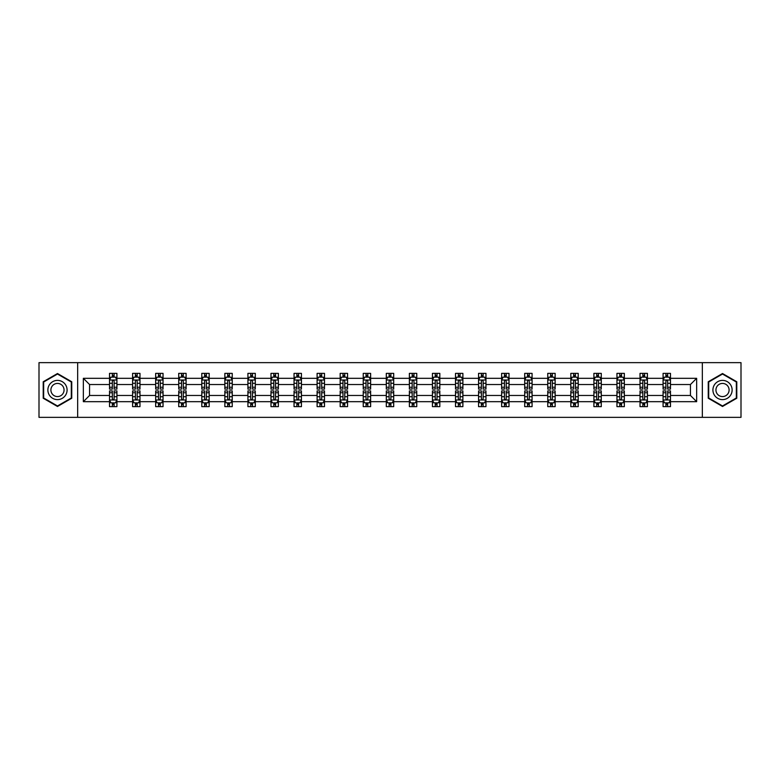<?xml version="1.0" encoding="UTF-8"?>
<svg xmlns="http://www.w3.org/2000/svg" width="780" height="780" viewBox="0 0 780 780"><rect width="100%" height="100%" fill="white"/><g stroke="black" fill="none" stroke-linecap="round" stroke-linejoin="round"><path stroke-width="1.17" d="M702.341 362.651L39 362.651L39 417.349L741 417.349L741 362.651L702.341 362.651L702.341 417.349M670.478 401.68L670.478 395.47L690.437 395.47L696.647 401.68L670.478 401.68L670.478 406.633L667.67 406.633L667.67 402.86M77.659 417.349L77.659 362.651M663.078 401.68L647.41 401.68L647.41 395.47L663.078 395.47L663.078 406.633L670.478 406.633L670.478 402.685L669.084 402.685M647.41 401.68L647.41 406.633L644.602 406.633L644.602 402.86M640.019 401.68L624.341 401.68L624.341 395.47L640.019 395.47L640.019 406.633L647.41 406.633L647.41 402.685L646.015 402.685M624.341 401.68L624.341 406.633L621.533 406.633L621.533 402.86M616.951 401.68L601.283 401.68L601.283 395.47L616.951 395.47L616.951 406.633L624.341 406.633L624.341 402.685L622.957 402.685M601.283 401.68L601.283 406.633L598.475 406.633L598.475 402.86M593.892 401.68L578.214 401.68L578.214 395.47L593.892 395.47L593.892 406.633L601.283 406.633L601.283 402.685L599.888 402.685M578.214 401.68L578.214 406.633L575.406 406.633L575.406 402.86M570.823 401.68L555.155 401.68L555.155 395.47L570.823 395.47L570.823 406.633L578.214 406.633L578.214 402.685L576.829 402.685M555.155 401.68L555.155 406.633L552.337 406.633L552.337 402.86M547.755 401.68L532.087 401.68L532.087 395.47L547.755 395.47L547.755 406.633L555.155 406.633L555.155 402.685L553.761 402.685M532.087 401.68L532.087 406.633L529.279 406.633L529.279 402.86M524.696 401.68L509.018 401.68L509.018 395.47L524.696 395.47L524.696 406.633L532.087 406.633L532.087 402.685L530.692 402.685M509.018 401.68L509.018 406.633L506.21 406.633L506.21 402.86M501.628 401.68L485.959 401.68L485.959 395.47L501.628 395.47L501.628 406.633L509.018 406.633L509.018 402.685L507.634 402.685M485.959 401.68L485.959 406.633L483.142 406.633L483.142 402.86M478.559 401.68L462.891 401.68L462.891 395.47L478.559 395.47L478.559 406.633L485.959 406.633L485.959 402.685L484.565 402.685M462.891 401.68L462.891 406.633L460.083 406.633L460.083 402.86M455.5 401.68L439.822 401.68L439.822 395.47L455.5 395.47L455.5 406.633L462.891 406.633L462.891 402.685L461.497 402.685M439.822 401.68L439.822 406.633L437.014 406.633L437.014 402.86M432.432 401.68L416.764 401.68L416.764 395.47L432.432 395.47L432.432 406.633L439.822 406.633L439.822 402.685L438.438 402.685M416.764 401.68L416.764 406.633L413.956 406.633L413.956 402.86M409.373 401.68L393.695 401.68L393.695 395.47L409.373 395.47L409.373 406.633L416.764 406.633L416.764 402.685L415.369 402.685M393.695 401.68L393.695 406.633L390.887 406.633L390.887 402.86M386.305 401.68L370.627 401.68L370.627 395.47L386.305 395.47L386.305 406.633L393.695 406.633L393.695 402.685L392.311 402.685M370.627 401.68L370.627 406.633L367.819 406.633L367.819 402.86M363.236 401.68L347.568 401.68L347.568 395.47L363.236 395.47L363.236 406.633L370.627 406.633L370.627 402.685L369.242 402.685M347.568 401.68L347.568 406.633L344.76 406.633L344.76 402.86M340.177 401.68L324.5 401.68L324.5 395.47L340.177 395.47L340.177 406.633L347.568 406.633L347.568 402.685L346.174 402.685M324.5 401.68L324.5 406.633L321.691 406.633L321.691 402.86M317.109 401.68L301.441 401.68L301.441 395.47L317.109 395.47L317.109 406.633L324.5 406.633L324.5 402.685L323.115 402.685M301.441 401.68L301.441 406.633L298.623 406.633L298.623 402.86M294.04 401.68L278.372 401.68L278.372 395.47L294.04 395.47L294.04 406.633L301.441 406.633L301.441 402.685L300.046 402.685M278.372 401.68L278.372 406.633L275.564 406.633L275.564 402.86M270.982 401.68L255.304 401.68L255.304 395.47L270.982 395.47L270.982 406.633L278.372 406.633L278.372 402.685L276.978 402.685M255.304 401.68L255.304 406.633L252.496 406.633L252.496 402.86M247.913 401.68L232.245 401.68L232.245 395.47L247.913 395.47L247.913 406.633L255.304 406.633L255.304 402.685L253.919 402.685M232.245 401.68L232.245 406.633L229.437 406.633L229.437 402.86M224.845 401.68L209.176 401.68L209.176 395.47L224.845 395.47L224.845 406.633L232.245 406.633L232.245 402.685L230.851 402.685M209.176 401.68L209.176 406.633L206.368 406.633L206.368 402.86M201.786 401.68L186.108 401.68L186.108 395.47L201.786 395.47L201.786 406.633L209.176 406.633L209.176 402.685L207.792 402.685M186.108 401.68L186.108 406.633L183.3 406.633L183.3 402.86M178.718 401.68L163.049 401.68L163.049 395.47L178.718 395.47L178.718 406.633L186.108 406.633L186.108 402.685L184.724 402.685M163.049 401.68L163.049 406.633L160.241 406.633L160.241 402.86M155.659 401.68L139.981 401.68L139.981 395.47L155.659 395.47L155.659 406.633L163.049 406.633L163.049 402.685L161.655 402.685M139.981 401.68L139.981 406.633L137.173 406.633L137.173 402.86M132.59 401.68L116.922 401.68L116.922 395.47L132.59 395.47L132.59 406.633L139.981 406.633L139.981 402.685L138.596 402.685M116.922 401.68L116.922 406.633L114.104 406.633L114.104 402.86M109.522 401.68L83.353 401.68L83.353 378.319L109.522 378.319L109.522 384.53L89.563 384.53L89.563 395.47L109.522 395.47L109.522 406.633L116.922 406.633L116.922 402.685L115.528 402.685M110.916 377.315L109.522 377.315L109.522 373.366L109.522 378.319M112.33 377.14L112.33 373.366L109.522 373.366L116.922 373.366L116.922 378.319L132.59 378.319L132.59 373.366L139.981 373.366L139.981 378.319L155.659 378.319L155.659 373.366L163.049 373.366L163.049 378.319L178.718 378.319L178.718 373.366L186.108 373.366L186.108 378.319L201.786 378.319L201.786 373.366L209.176 373.366L209.176 378.319L224.845 378.319L224.845 373.366L232.245 373.366L232.245 378.319L247.913 378.319L247.913 373.366L255.304 373.366L255.304 378.319L270.982 378.319L270.982 373.366L278.372 373.366L278.372 378.319L294.04 378.319L294.04 373.366L301.441 373.366L301.441 378.319L317.109 378.319L317.109 373.366L324.5 373.366L324.5 378.319L340.177 378.319L340.177 373.366L347.568 373.366L347.568 378.319L363.236 378.319L363.236 373.366L370.627 373.366L370.627 378.319L386.305 378.319L386.305 373.366L393.695 373.366L393.695 378.319L409.373 378.319L409.373 373.366L416.764 373.366L416.764 378.319L432.432 378.319L432.432 373.366L439.822 373.366L439.822 378.319L455.5 378.319L455.5 373.366L462.891 373.366L462.891 378.319L478.559 378.319L478.559 373.366L485.959 373.366L485.959 378.319L501.628 378.319L501.628 373.366L509.018 373.366L509.018 378.319L524.696 378.319L524.696 373.366L532.087 373.366L532.087 378.319L547.755 378.319L547.755 373.366L555.155 373.366L555.155 378.319L570.823 378.319L570.823 373.366L578.214 373.366L578.214 378.319L593.892 378.319L593.892 373.366L601.283 373.366L601.283 378.319L616.951 378.319L616.951 373.366L624.341 373.366L624.341 378.319L640.019 378.319L640.019 373.366L647.41 373.366L647.41 378.319L663.078 378.319L663.078 373.366L670.478 373.366L670.478 378.319L696.647 378.319L696.647 401.68M663.078 378.319L663.078 384.53L647.41 384.53L647.41 378.319M640.019 378.319L640.019 384.53L624.341 384.53L624.341 378.319M616.951 378.319L616.951 384.53L601.283 384.53L601.283 378.319M593.892 378.319L593.892 384.53L578.214 384.53L578.214 378.319M570.823 378.319L570.823 384.53L555.155 384.53L555.155 378.319M547.755 378.319L547.755 384.53L532.087 384.53L532.087 378.319M524.696 378.319L524.696 384.53L509.018 384.53L509.018 378.319M501.628 378.319L501.628 384.53L485.959 384.53L485.959 378.319M478.559 378.319L478.559 384.53L462.891 384.53L462.891 378.319M455.5 378.319L455.5 384.53L439.822 384.53L439.822 378.319M432.432 378.319L432.432 384.53L416.764 384.53L416.764 378.319M409.373 378.319L409.373 384.53L393.695 384.53L393.695 378.319M386.305 378.319L386.305 384.53L370.627 384.53L370.627 378.319M363.236 378.319L363.236 384.53L347.568 384.53L347.568 378.319M340.177 378.319L340.177 384.53L324.5 384.53L324.5 378.319M317.109 378.319L317.109 384.53L301.441 384.53L301.441 378.319M294.04 378.319L294.04 384.53L278.372 384.53L278.372 378.319M270.982 378.319L270.982 384.53L255.304 384.53L255.304 378.319M247.913 378.319L247.913 384.53L232.245 384.53L232.245 378.319M224.845 378.319L224.845 384.53L209.176 384.53L209.176 378.319M201.786 378.319L201.786 384.53L186.108 384.53L186.108 378.319M178.718 378.319L178.718 384.53L163.049 384.53L163.049 378.319M155.659 378.319L155.659 384.53L139.981 384.53L139.981 378.319M132.59 378.319L132.59 384.53L116.922 384.53L116.922 378.319M83.353 378.319L89.563 384.53M690.437 395.47L690.437 384.53L670.478 384.53L670.478 378.319M665.896 377.062L667.67 377.062M642.827 377.062L644.602 377.062M619.759 377.062L621.533 377.062M596.7 377.062L598.475 377.062M573.632 377.062L575.406 377.062M550.563 377.062L552.337 377.062M527.504 377.062L529.279 377.062M504.436 377.062L506.21 377.062M481.377 377.062L483.142 377.062M458.308 377.062L460.083 377.062M435.24 377.062L437.014 377.062M412.181 377.062L413.956 377.062M389.113 377.062L390.887 377.062M366.044 377.062L367.819 377.062M342.985 377.062L344.76 377.062M319.917 377.062L321.691 377.062M296.858 377.062L298.623 377.062M273.79 377.062L275.564 377.062M250.721 377.062L252.496 377.062M227.662 377.062L229.437 377.062M204.594 377.062L206.368 377.062M181.525 377.062L183.3 377.062M158.467 377.062L160.241 377.062M135.398 377.062L137.173 377.062M112.33 377.062L114.104 377.062M112.33 402.938L114.104 402.938M135.398 402.938L137.173 402.938M158.467 402.938L160.241 402.938M181.525 402.938L183.3 402.938M204.594 402.938L206.368 402.938M227.662 402.938L229.437 402.938M250.721 402.938L252.496 402.938M273.79 402.938L275.564 402.938M296.858 402.938L298.623 402.938M319.917 402.938L321.691 402.938M342.985 402.938L344.76 402.938M366.044 402.938L367.819 402.938M389.113 402.938L390.887 402.938M412.181 402.938L413.956 402.938M435.24 402.938L437.014 402.938M458.308 402.938L460.083 402.938M481.377 402.938L483.142 402.938M504.436 402.938L506.21 402.938M527.504 402.938L529.279 402.938M550.563 402.938L552.337 402.938M573.632 402.938L575.406 402.938M596.7 402.938L598.475 402.938M619.759 402.938L621.533 402.938M642.827 402.938L644.602 402.938M665.896 402.938L667.67 402.938M89.563 395.47L83.353 401.68M696.647 378.319L690.437 384.53M71.75 381.761L57.486 373.523L43.212 381.761L43.212 398.239L57.486 406.477L71.75 398.239L71.75 381.761M708.25 381.761L708.25 398.239L722.514 406.477L736.788 398.239L736.788 381.761L722.514 373.523L708.25 381.761M114.104 375.287L112.33 375.287M109.522 387.26L109.522 389.113L112.33 389.113L112.33 387.26L109.522 387.26L109.522 384.53M116.922 384.53L116.922 389.113L114.104 389.113L114.104 381.206C113.519 380.065 112.924 380.065 112.33 381.206L112.33 387.26M115.528 377.315L116.922 377.315L116.922 373.366L114.104 373.366L114.104 377.14M116.922 380.094L115.44 377.14L111.004 377.14L109.522 380.094M112.33 404.713L114.104 404.713M116.922 392.74L116.922 390.887L114.104 390.887L114.104 392.74L116.922 392.74L116.922 395.47M109.522 395.47L109.522 390.887L112.33 390.887L112.33 398.794C112.924 399.935 113.519 399.935 114.104 398.794L114.104 392.74M110.916 402.685L109.522 402.685L109.522 406.633L112.33 406.633L112.33 402.86M109.522 399.906L111.004 402.86L115.44 402.86L116.922 399.906M137.173 375.287L135.398 375.287M133.984 377.315L132.59 377.315L132.59 373.366L135.398 373.366L135.398 377.14M132.59 387.26L132.59 389.113L135.398 389.113L135.398 387.26L132.59 387.26L132.59 384.53M139.981 384.53L139.981 389.113L137.173 389.113L137.173 381.206C136.588 380.065 135.993 380.065 135.398 381.206L135.398 387.26M138.596 377.315L139.981 377.315L139.981 373.366L137.173 373.366L137.173 377.14M139.981 380.094L138.508 377.14L134.072 377.14L132.59 380.094M160.241 375.287L158.467 375.287M157.043 377.315L155.659 377.315L155.659 373.366L158.467 373.366L158.467 377.14M155.659 387.26L155.659 389.113L158.467 389.113L158.467 387.26L155.659 387.26L155.659 384.53M163.049 384.53L163.049 389.113L160.241 389.113L160.241 381.206C159.647 380.065 159.052 380.065 158.467 381.206L158.467 387.26M161.655 377.315L163.049 377.315L163.049 373.366L160.241 373.366L160.241 377.14M163.049 380.094L161.567 377.14L157.131 377.14L155.659 380.094M135.398 404.713L137.173 404.713M139.981 392.74L139.981 390.887L137.173 390.887L137.173 392.74L139.981 392.74L139.981 395.47M132.59 395.47L132.59 390.887L135.398 390.887L135.398 398.794C135.993 399.935 136.578 399.935 137.173 398.794L137.173 392.74M133.984 402.685L132.59 402.685L132.59 406.633L135.398 406.633L135.398 402.86M132.59 399.906L134.072 402.86L138.508 402.86L139.981 399.906M158.467 404.713L160.241 404.713M163.049 392.74L163.049 390.887L160.241 390.887L160.241 392.74L163.049 392.74L163.049 395.47M155.659 395.47L155.659 390.887L158.467 390.887L158.467 398.794C159.052 399.935 159.647 399.935 160.241 398.794L160.241 392.74M157.043 402.685L155.659 402.685L155.659 406.633L158.467 406.633L158.467 402.86M155.659 399.906L157.131 402.86L161.567 402.86L163.049 399.906M49.16 385.193A9.613 9.613 0 0 0 52.679 398.327A9.613 9.613 0 0 0 65.803 394.807A9.613 9.613 0 0 0 62.283 381.673A9.613 9.613 0 0 0 49.16 385.193M51.782 386.714A6.581 6.581 0 0 0 54.191 395.694A6.581 6.581 0 0 0 63.18 393.286A6.581 6.581 0 0 0 60.772 384.306A6.581 6.581 0 0 0 51.782 386.714M71.302 382.015L71.302 397.985L57.486 405.961L43.66 397.985L43.66 382.015L57.486 374.039L71.302 382.015M714.197 385.193A9.613 9.613 0 0 0 717.717 398.327A9.613 9.613 0 0 0 730.841 394.807A9.613 9.613 0 0 0 727.321 381.673A9.613 9.613 0 0 0 714.197 385.193M716.82 386.714A6.581 6.581 0 0 0 719.228 395.694A6.581 6.581 0 0 0 728.218 393.286A6.581 6.581 0 0 0 725.809 384.306A6.581 6.581 0 0 0 716.82 386.714M736.34 382.015L736.34 397.985L722.514 405.961L708.698 397.985L708.698 382.015L722.514 374.039L736.34 382.015M183.3 375.287L181.525 375.287M180.112 377.315L178.718 377.315L178.718 373.366L181.525 373.366L181.525 377.14M178.718 387.26L178.718 389.113L181.525 389.113L181.525 387.26L178.718 387.26L178.718 384.53M186.108 384.53L186.108 389.113L183.3 389.113L183.3 381.206C182.715 380.065 182.12 380.065 181.525 381.206L181.525 387.26M184.724 377.315L186.108 377.315L186.108 373.366L183.3 373.366L183.3 377.14M186.108 380.094L184.636 377.14L180.2 377.14L178.718 380.094M181.525 404.713L183.3 404.713M186.108 392.74L186.108 390.887L183.3 390.887L183.3 392.74L186.108 392.74L186.108 395.47M178.718 395.47L178.718 390.887L181.525 390.887L181.525 398.794C182.12 399.935 182.715 399.935 183.3 398.794L183.3 392.74M180.112 402.685L178.718 402.685L178.718 406.633L181.525 406.633L181.525 402.86M178.718 399.906L180.2 402.86L184.636 402.86L186.108 399.906M206.368 375.287L204.594 375.287M203.171 377.315L201.786 377.315L201.786 373.366L204.594 373.366L204.594 377.14M201.786 387.26L201.786 389.113L204.594 389.113L204.594 387.26L201.786 387.26L201.786 384.53M209.176 384.53L209.176 389.113L206.368 389.113L206.368 381.206C205.774 380.065 205.189 380.065 204.594 381.206L204.594 387.26M207.792 377.315L209.176 377.315L209.176 373.366L206.368 373.366L206.368 377.14M209.176 380.094L207.695 377.14L203.268 377.14L201.786 380.094M204.594 404.713L206.368 404.713M209.176 392.74L209.176 390.887L206.368 390.887L206.368 392.74L209.176 392.74L209.176 395.47M201.786 395.47L201.786 390.887L204.594 390.887L204.594 398.794C205.189 399.935 205.774 399.935 206.368 398.794L206.368 392.74M203.171 402.685L201.786 402.685L201.786 406.633L204.594 406.633L204.594 402.86M201.786 399.906L203.268 402.86L207.695 402.86L209.176 399.906M229.437 375.287L227.662 375.287M226.239 377.315L224.845 377.315L224.845 373.366L227.662 373.366L227.662 377.14M224.845 387.26L224.845 389.113L227.662 389.113L227.662 387.26L224.845 387.26L224.845 384.53M232.245 384.53L232.245 389.113L229.437 389.113L229.437 381.206C228.842 380.065 228.248 380.065 227.662 381.206L227.662 387.26M230.851 377.315L232.245 377.315L232.245 373.366L229.437 373.366L229.437 377.14M232.245 380.094L230.763 377.14L226.327 377.14L224.845 380.094M227.662 404.713L229.437 404.713M232.245 392.74L232.245 390.887L229.437 390.887L229.437 392.74L232.245 392.74L232.245 395.47M224.845 395.47L224.845 390.887L227.662 390.887L227.662 398.794C228.248 399.935 228.842 399.935 229.437 398.794L229.437 392.74M226.239 402.685L224.845 402.685L224.845 406.633L227.662 406.633L227.662 402.86M224.845 399.906L226.327 402.86L230.763 402.86L232.245 399.906M252.496 375.287L250.721 375.287M249.307 377.315L247.913 377.315L247.913 373.366L250.721 373.366L250.721 377.14M247.913 387.26L247.913 389.113L250.721 389.113L250.721 387.26L247.913 387.26L247.913 384.53M255.304 384.53L255.304 389.113L252.496 389.113L252.496 381.206C251.911 380.065 251.316 380.065 250.721 381.206L250.721 387.26M253.919 377.315L255.304 377.315L255.304 373.366L252.496 373.366L252.496 377.14M255.304 380.094L253.831 377.14L249.395 377.14L247.913 380.094M250.721 404.713L252.496 404.713M255.304 392.74L255.304 390.887L252.496 390.887L252.496 392.74L255.304 392.74L255.304 395.47M247.913 395.47L247.913 390.887L250.721 390.887L250.721 398.794C251.316 399.935 251.901 399.935 252.496 398.794L252.496 392.74M249.307 402.685L247.913 402.685L247.913 406.633L250.721 406.633L250.721 402.86M247.913 399.906L249.395 402.86L253.831 402.86L255.304 399.906M275.564 375.287L273.79 375.287M272.366 377.315L270.982 377.315L270.982 373.366L273.79 373.366L273.79 377.14M270.982 387.26L270.982 389.113L273.79 389.113L273.79 387.26L270.982 387.26L270.982 384.53M278.372 384.53L278.372 389.113L275.564 389.113L275.564 381.206C274.969 380.065 274.385 380.065 273.79 381.206L273.79 387.26M276.978 377.315L278.372 377.315L278.372 373.366L275.564 373.366L275.564 377.14M278.372 380.094L276.89 377.14L272.454 377.14L270.982 380.094M273.79 404.713L275.564 404.713M278.372 392.74L278.372 390.887L275.564 390.887L275.564 392.74L278.372 392.74L278.372 395.47M270.982 395.47L270.982 390.887L273.79 390.887L273.79 398.794C274.375 399.935 274.969 399.935 275.564 398.794L275.564 392.74M272.366 402.685L270.982 402.685L270.982 406.633L273.79 406.633L273.79 402.86M270.982 399.906L272.454 402.86L276.89 402.86L278.372 399.906M298.623 375.287L296.858 375.287M295.435 377.315L294.04 377.315L294.04 373.366L296.858 373.366L296.858 377.14M294.04 387.26L294.04 389.113L296.858 389.113L296.858 387.26L294.04 387.26L294.04 384.53M301.441 384.53L301.441 389.113L298.623 389.113L298.623 381.206C298.038 380.065 297.443 380.065 296.858 381.206L296.858 387.26M300.046 377.315L301.441 377.315L301.441 373.366L298.623 373.366L298.623 377.14M301.441 380.094L299.959 377.14L295.523 377.14L294.04 380.094M296.858 404.713L298.623 404.713M301.441 392.74L301.441 390.887L298.623 390.887L298.623 392.74L301.441 392.74L301.441 395.47M294.04 395.47L294.04 390.887L296.858 390.887L296.858 398.794C297.443 399.935 298.038 399.935 298.623 398.794L298.623 392.74M295.435 402.685L294.04 402.685L294.04 406.633L296.858 406.633L296.858 402.86M294.04 399.906L295.523 402.86L299.959 402.86L301.441 399.906M321.691 375.287L319.917 375.287M318.503 377.315L317.109 377.315L317.109 373.366L319.917 373.366L319.917 377.14M317.109 387.26L317.109 389.113L319.917 389.113L319.917 387.26L317.109 387.26L317.109 384.53M324.5 384.53L324.5 389.113L321.691 389.113L321.691 381.206C321.106 380.065 320.512 380.065 319.917 381.206L319.917 387.26M323.115 377.315L324.5 377.315L324.5 373.366L321.691 373.366L321.691 377.14M324.5 380.094L323.027 377.14L318.591 377.14L317.109 380.094M344.76 375.287L342.985 375.287M341.562 377.315L340.177 377.315L340.177 373.366L342.985 373.366L342.985 377.14M340.177 387.26L340.177 389.113L342.985 389.113L342.985 387.26L340.177 387.26L340.177 384.53M347.568 384.53L347.568 389.113L344.76 389.113L344.76 381.206C344.165 380.065 343.57 380.065 342.985 381.206L342.985 387.26M346.174 377.315L347.568 377.315L347.568 373.366L344.76 373.366L344.76 377.14M347.568 380.094L346.086 377.14L341.65 377.14L340.177 380.094M367.819 375.287L366.044 375.287M364.63 377.315L363.236 377.315L363.236 373.366L366.044 373.366L366.044 377.14M363.236 387.26L363.236 389.113L366.044 389.113L366.044 387.26L363.236 387.26L363.236 384.53M370.627 384.53L370.627 389.113L367.819 389.113L367.819 381.206C367.234 380.065 366.639 380.065 366.044 381.206L366.044 387.26M369.242 377.315L370.627 377.315L370.627 373.366L367.819 373.366L367.819 377.14M370.627 380.094L369.154 377.14L364.718 377.14L363.236 380.094M390.887 375.287L389.113 375.287M387.689 377.315L386.305 377.315L386.305 373.366L389.113 373.366L389.113 377.14M386.305 387.26L386.305 389.113L389.113 389.113L389.113 387.26L386.305 387.26L386.305 384.53M393.695 384.53L393.695 389.113L390.887 389.113L390.887 381.206C390.293 380.065 389.707 380.065 389.113 381.206L389.113 387.26M392.311 377.315L393.695 377.315L393.695 373.366L390.887 373.366L390.887 377.14M393.695 380.094L392.213 377.14L387.787 377.14L386.305 380.094M413.956 375.287L412.181 375.287M410.758 377.315L409.373 377.315L409.373 373.366L412.181 373.366L412.181 377.14M409.373 387.26L409.373 389.113L412.181 389.113L412.181 387.26L409.373 387.26L409.373 384.53M416.764 384.53L416.764 389.113L413.956 389.113L413.956 381.206C413.361 380.065 412.766 380.065 412.181 381.206L412.181 387.26M415.369 377.315L416.764 377.315L416.764 373.366L413.956 373.366L413.956 377.14M416.764 380.094L415.282 377.14L410.845 377.14L409.373 380.094M437.014 375.287L435.24 375.287M433.826 377.315L432.432 377.315L432.432 373.366L435.24 373.366L435.24 377.14M432.432 387.26L432.432 389.113L435.24 389.113L435.24 387.26L432.432 387.26L432.432 384.53M439.822 384.53L439.822 389.113L437.014 389.113L437.014 381.206C436.43 380.065 435.835 380.065 435.24 381.206L435.24 387.26M438.438 377.315L439.822 377.315L439.822 373.366L437.014 373.366L437.014 377.14M439.822 380.094L438.35 377.14L433.914 377.14L432.432 380.094M460.083 375.287L458.308 375.287M456.885 377.315L455.5 377.315L455.5 373.366L458.308 373.366L458.308 377.14M455.5 387.26L455.5 389.113L458.308 389.113L458.308 387.26L455.5 387.26L455.5 384.53M462.891 384.53L462.891 389.113L460.083 389.113L460.083 381.206C459.488 380.065 458.903 380.065 458.308 381.206L458.308 387.26M461.497 377.315L462.891 377.315L462.891 373.366L460.083 373.366L460.083 377.14M462.891 380.094L461.409 377.14L456.973 377.14L455.5 380.094M483.142 375.287L481.377 375.287M479.953 377.315L478.559 377.315L478.559 373.366L481.377 373.366L481.377 377.14M478.559 387.26L478.559 389.113L481.377 389.113L481.377 387.26L478.559 387.26L478.559 384.53M485.959 384.53L485.959 389.113L483.142 389.113L483.142 381.206C482.557 380.065 481.962 380.065 481.377 381.206L481.377 387.26M484.565 377.315L485.959 377.315L485.959 373.366L483.142 373.366L483.142 377.14M485.959 380.094L484.477 377.14L480.041 377.14L478.559 380.094M506.21 375.287L504.436 375.287M503.022 377.315L501.628 377.315L501.628 373.366L504.436 373.366L504.436 377.14M501.628 387.26L501.628 389.113L504.436 389.113L504.436 387.26L501.628 387.26L501.628 384.53M509.018 384.53L509.018 389.113L506.21 389.113L506.21 381.206C505.625 380.065 505.031 380.065 504.436 381.206L504.436 387.26M507.634 377.315L509.018 377.315L509.018 373.366L506.21 373.366L506.21 377.14M509.018 380.094L507.546 377.14L503.11 377.14L501.628 380.094M529.279 375.287L527.504 375.287M526.081 377.315L524.696 377.315L524.696 373.366L527.504 373.366L527.504 377.14M524.696 387.26L524.696 389.113L527.504 389.113L527.504 387.26L524.696 387.26L524.696 384.53M532.087 384.53L532.087 389.113L529.279 389.113L529.279 381.206C528.684 380.065 528.099 380.065 527.504 381.206L527.504 387.26M530.692 377.315L532.087 377.315L532.087 373.366L529.279 373.366L529.279 377.14M532.087 380.094L530.605 377.14L526.168 377.14L524.696 380.094M319.917 404.713L321.691 404.713M324.5 392.74L324.5 390.887L321.691 390.887L321.691 392.74L324.5 392.74L324.5 395.47M317.109 395.47L317.109 390.887L319.917 390.887L319.917 398.794C320.512 399.935 321.097 399.935 321.691 398.794L321.691 392.74M318.503 402.685L317.109 402.685L317.109 406.633L319.917 406.633L319.917 402.86M317.109 399.906L318.591 402.86L323.027 402.86L324.5 399.906M342.985 404.713L344.76 404.713M347.568 392.74L347.568 390.887L344.76 390.887L344.76 392.74L347.568 392.74L347.568 395.47M340.177 395.47L340.177 390.887L342.985 390.887L342.985 398.794C343.57 399.935 344.165 399.935 344.76 398.794L344.76 392.74M341.562 402.685L340.177 402.685L340.177 406.633L342.985 406.633L342.985 402.86M340.177 399.906L341.65 402.86L346.086 402.86L347.568 399.906M366.044 404.713L367.819 404.713M370.627 392.74L370.627 390.887L367.819 390.887L367.819 392.74L370.627 392.74L370.627 395.47M363.236 395.47L363.236 390.887L366.044 390.887L366.044 398.794C366.639 399.935 367.234 399.935 367.819 398.794L367.819 392.74M364.63 402.685L363.236 402.685L363.236 406.633L366.044 406.633L366.044 402.86M363.236 399.906L364.718 402.86L369.154 402.86L370.627 399.906M389.113 404.713L390.887 404.713M393.695 392.74L393.695 390.887L390.887 390.887L390.887 392.74L393.695 392.74L393.695 395.47M386.305 395.47L386.305 390.887L389.113 390.887L389.113 398.794C389.707 399.935 390.293 399.935 390.887 398.794L390.887 392.74M387.689 402.685L386.305 402.685L386.305 406.633L389.113 406.633L389.113 402.86M386.305 399.906L387.787 402.86L392.213 402.86L393.695 399.906M412.181 404.713L413.956 404.713M416.764 392.74L416.764 390.887L413.956 390.887L413.956 392.74L416.764 392.74L416.764 395.47M409.373 395.47L409.373 390.887L412.181 390.887L412.181 398.794C412.766 399.935 413.361 399.935 413.956 398.794L413.956 392.74M410.758 402.685L409.373 402.685L409.373 406.633L412.181 406.633L412.181 402.86M409.373 399.906L410.845 402.86L415.282 402.86L416.764 399.906M435.24 404.713L437.014 404.713M439.822 392.74L439.822 390.887L437.014 390.887L437.014 392.74L439.822 392.74L439.822 395.47M432.432 395.47L432.432 390.887L435.24 390.887L435.24 398.794C435.835 399.935 436.43 399.935 437.014 398.794L437.014 392.74M433.826 402.685L432.432 402.685L432.432 406.633L435.24 406.633L435.24 402.86M432.432 399.906L433.914 402.86L438.35 402.86L439.822 399.906M458.308 404.713L460.083 404.713M462.891 392.74L462.891 390.887L460.083 390.887L460.083 392.74L462.891 392.74L462.891 395.47M455.5 395.47L455.5 390.887L458.308 390.887L458.308 398.794C458.894 399.935 459.488 399.935 460.083 398.794L460.083 392.74M456.885 402.685L455.5 402.685L455.5 406.633L458.308 406.633L458.308 402.86M455.5 399.906L456.973 402.86L461.409 402.86L462.891 399.906M481.377 404.713L483.142 404.713M485.959 392.74L485.959 390.887L483.142 390.887L483.142 392.74L485.959 392.74L485.959 395.47M478.559 395.47L478.559 390.887L481.377 390.887L481.377 398.794C481.962 399.935 482.557 399.935 483.142 398.794L483.142 392.74M479.953 402.685L478.559 402.685L478.559 406.633L481.377 406.633L481.377 402.86M478.559 399.906L480.041 402.86L484.477 402.86L485.959 399.906M504.436 404.713L506.21 404.713M509.018 392.74L509.018 390.887L506.21 390.887L506.21 392.74L509.018 392.74L509.018 395.47M501.628 395.47L501.628 390.887L504.436 390.887L504.436 398.794C505.031 399.935 505.616 399.935 506.21 398.794L506.21 392.74M503.022 402.685L501.628 402.685L501.628 406.633L504.436 406.633L504.436 402.86M501.628 399.906L503.11 402.86L507.546 402.86L509.018 399.906M527.504 404.713L529.279 404.713M532.087 392.74L532.087 390.887L529.279 390.887L529.279 392.74L532.087 392.74L532.087 395.47M524.696 395.47L524.696 390.887L527.504 390.887L527.504 398.794C528.089 399.935 528.684 399.935 529.279 398.794L529.279 392.74M526.081 402.685L524.696 402.685L524.696 406.633L527.504 406.633L527.504 402.86M524.696 399.906L526.168 402.86L530.605 402.86L532.087 399.906M552.337 375.287L550.563 375.287M549.149 377.315L547.755 377.315L547.755 373.366L550.563 373.366L550.563 377.14M547.755 387.26L547.755 389.113L550.563 389.113L550.563 387.26L547.755 387.26L547.755 384.53M555.155 384.53L555.155 389.113L552.337 389.113L552.337 381.206C551.752 380.065 551.158 380.065 550.563 381.206L550.563 387.26M553.761 377.315L555.155 377.315L555.155 373.366L552.337 373.366L552.337 377.14M555.155 380.094L553.673 377.14L549.237 377.14L547.755 380.094M550.563 404.713L552.337 404.713M555.155 392.74L555.155 390.887L552.337 390.887L552.337 392.74L555.155 392.74L555.155 395.47M547.755 395.47L547.755 390.887L550.563 390.887L550.563 398.794C551.158 399.935 551.752 399.935 552.337 398.794L552.337 392.74M549.149 402.685L547.755 402.685L547.755 406.633L550.563 406.633L550.563 402.86M547.755 399.906L549.237 402.86L553.673 402.86L555.155 399.906M575.406 375.287L573.632 375.287M572.208 377.315L570.823 377.315L570.823 373.366L573.632 373.366L573.632 377.14M570.823 387.26L570.823 389.113L573.632 389.113L573.632 387.26L570.823 387.26L570.823 384.53M578.214 384.53L578.214 389.113L575.406 389.113L575.406 381.206C574.811 380.065 574.226 380.065 573.632 381.206L573.632 387.26M576.829 377.315L578.214 377.315L578.214 373.366L575.406 373.366L575.406 377.14M578.214 380.094L576.732 377.14L572.306 377.14L570.823 380.094M573.632 404.713L575.406 404.713M578.214 392.74L578.214 390.887L575.406 390.887L575.406 392.74L578.214 392.74L578.214 395.47M570.823 395.47L570.823 390.887L573.632 390.887L573.632 398.794C574.226 399.935 574.811 399.935 575.406 398.794L575.406 392.74M572.208 402.685L570.823 402.685L570.823 406.633L573.632 406.633L573.632 402.86M570.823 399.906L572.306 402.86L576.732 402.86L578.214 399.906M598.475 375.287L596.7 375.287M595.276 377.315L593.892 377.315L593.892 373.366L596.7 373.366L596.7 377.14M593.892 387.26L593.892 389.113L596.7 389.113L596.7 387.26L593.892 387.26L593.892 384.53M601.283 384.53L601.283 389.113L598.475 389.113L598.475 381.206C597.88 380.065 597.285 380.065 596.7 381.206L596.7 387.26M599.888 377.315L601.283 377.315L601.283 373.366L598.475 373.366L598.475 377.14M601.283 380.094L599.8 377.14L595.364 377.14L593.892 380.094M596.7 404.713L598.475 404.713M601.283 392.74L601.283 390.887L598.475 390.887L598.475 392.74L601.283 392.74L601.283 395.47M593.892 395.47L593.892 390.887L596.7 390.887L596.7 398.794C597.285 399.935 597.88 399.935 598.475 398.794L598.475 392.74M595.276 402.685L593.892 402.685L593.892 406.633L596.7 406.633L596.7 402.86M593.892 399.906L595.364 402.86L599.8 402.86L601.283 399.906M621.533 375.287L619.759 375.287M618.345 377.315L616.951 377.315L616.951 373.366L619.759 373.366L619.759 377.14M616.951 387.26L616.951 389.113L619.759 389.113L619.759 387.26L616.951 387.26L616.951 384.53M624.341 384.53L624.341 389.113L621.533 389.113L621.533 381.206C620.948 380.065 620.353 380.065 619.759 381.206L619.759 387.26M622.957 377.315L624.341 377.315L624.341 373.366L621.533 373.366L621.533 377.14M624.341 380.094L622.869 377.14L618.433 377.14L616.951 380.094M619.759 404.713L621.533 404.713M624.341 392.74L624.341 390.887L621.533 390.887L621.533 392.74L624.341 392.74L624.341 395.47M616.951 395.47L616.951 390.887L619.759 390.887L619.759 398.794C620.353 399.935 620.948 399.935 621.533 398.794L621.533 392.74M618.345 402.685L616.951 402.685L616.951 406.633L619.759 406.633L619.759 402.86M616.951 399.906L618.433 402.86L622.869 402.86L624.341 399.906M644.602 375.287L642.827 375.287M641.404 377.315L640.019 377.315L640.019 373.366L642.827 373.366L642.827 377.14M640.019 387.26L640.019 389.113L642.827 389.113L642.827 387.26L640.019 387.26L640.019 384.53M647.41 384.53L647.41 389.113L644.602 389.113L644.602 381.206C644.007 380.065 643.422 380.065 642.827 381.206L642.827 387.26M646.015 377.315L647.41 377.315L647.41 373.366L644.602 373.366L644.602 377.14M647.41 380.094L645.928 377.14L641.492 377.14L640.019 380.094M642.827 404.713L644.602 404.713M647.41 392.74L647.41 390.887L644.602 390.887L644.602 392.74L647.41 392.74L647.41 395.47M640.019 395.47L640.019 390.887L642.827 390.887L642.827 398.794C643.412 399.935 644.007 399.935 644.602 398.794L644.602 392.74M641.404 402.685L640.019 402.685L640.019 406.633L642.827 406.633L642.827 402.86M640.019 399.906L641.492 402.86L645.928 402.86L647.41 399.906M667.67 375.287L665.896 375.287M664.472 377.315L663.078 377.315L663.078 373.366L665.896 373.366L665.896 377.14M663.078 387.26L663.078 389.113L665.896 389.113L665.896 387.26L663.078 387.26L663.078 384.53M670.478 384.53L670.478 389.113L667.67 389.113L667.67 381.206C667.075 380.065 666.481 380.065 665.896 381.206L665.896 387.26M669.084 377.315L670.478 377.315L670.478 373.366L667.67 373.366L667.67 377.14M670.478 380.094L668.996 377.14L664.56 377.14L663.078 380.094M665.896 404.713L667.67 404.713M670.478 392.74L670.478 390.887L667.67 390.887L667.67 392.74L670.478 392.74L670.478 395.47M663.078 395.47L663.078 390.887L665.896 390.887L665.896 398.794C666.481 399.935 667.075 399.935 667.67 398.794L667.67 392.74M664.472 402.685L663.078 402.685L663.078 406.633L665.896 406.633L665.896 402.86M663.078 399.906L664.56 402.86L668.996 402.86L670.478 399.906M116.883 380.016L109.561 380.016M116.922 387.26L114.104 387.26M112.33 383.292L109.522 383.292M116.922 383.292L114.104 383.292M114.104 376.233L112.33 376.233M109.561 399.984L116.883 399.984M109.522 392.74L112.33 392.74M114.104 396.708L116.922 396.708M109.522 396.708L112.33 396.708M112.33 403.767L114.104 403.767M139.942 380.016L132.629 380.016M139.981 387.26L137.173 387.26M135.398 383.292L132.59 383.292M139.981 383.292L137.173 383.292M137.173 376.233L135.398 376.233M163.01 380.016L155.688 380.016M163.049 387.26L160.241 387.26M158.467 383.292L155.659 383.292M163.049 383.292L160.241 383.292M160.241 376.233L158.467 376.233M132.629 399.984L139.942 399.984M132.59 392.74L135.398 392.74M137.173 396.708L139.981 396.708M132.59 396.708L135.398 396.708M135.398 403.767L137.173 403.767M155.688 399.984L163.01 399.984M155.659 392.74L158.467 392.74M160.241 396.708L163.049 396.708M155.659 396.708L158.467 396.708M158.467 403.767L160.241 403.767M186.079 380.016L178.756 380.016M186.108 387.26L183.3 387.26M181.525 383.292L178.718 383.292M186.108 383.292L183.3 383.292M183.3 376.233L181.525 376.233M178.756 399.984L186.079 399.984M178.718 392.74L181.525 392.74M183.3 396.708L186.108 396.708M178.718 396.708L181.525 396.708M181.525 403.767L183.3 403.767M209.137 380.016L201.825 380.016M209.176 387.26L206.368 387.26M204.594 383.292L201.786 383.292M209.176 383.292L206.368 383.292M206.368 376.233L204.594 376.233M201.825 399.984L209.137 399.984M201.786 392.74L204.594 392.74M206.368 396.708L209.176 396.708M201.786 396.708L204.594 396.708M204.594 403.767L206.368 403.767M232.206 380.016L224.884 380.016M232.245 387.26L229.437 387.26M227.662 383.292L224.845 383.292M232.245 383.292L229.437 383.292M229.437 376.233L227.662 376.233M224.884 399.984L232.206 399.984M224.845 392.74L227.662 392.74M229.437 396.708L232.245 396.708M224.845 396.708L227.662 396.708M227.662 403.767L229.437 403.767M255.274 380.016L247.952 380.016M255.304 387.26L252.496 387.26M250.721 383.292L247.913 383.292M255.304 383.292L252.496 383.292M252.496 376.233L250.721 376.233M247.952 399.984L255.274 399.984M247.913 392.74L250.721 392.74M252.496 396.708L255.304 396.708M247.913 396.708L250.721 396.708M250.721 403.767L252.496 403.767M278.333 380.016L271.021 380.016M278.372 387.26L275.564 387.26M273.79 383.292L270.982 383.292M278.372 383.292L275.564 383.292M275.564 376.233L273.79 376.233M271.021 399.984L278.333 399.984M270.982 392.74L273.79 392.74M275.564 396.708L278.372 396.708M270.982 396.708L273.79 396.708M273.79 403.767L275.564 403.767M301.402 380.016L294.079 380.016M301.441 387.26L298.623 387.26M296.858 383.292L294.04 383.292M301.441 383.292L298.623 383.292M298.623 376.233L296.858 376.233M294.079 399.984L301.402 399.984M294.04 392.74L296.858 392.74M298.623 396.708L301.441 396.708M294.04 396.708L296.858 396.708M296.858 403.767L298.623 403.767M324.46 380.016L317.148 380.016M324.5 387.26L321.691 387.26M319.917 383.292L317.109 383.292M324.5 383.292L321.691 383.292M321.691 376.233L319.917 376.233M347.529 380.016L340.207 380.016M347.568 387.26L344.76 387.26M342.985 383.292L340.177 383.292M347.568 383.292L344.76 383.292M344.76 376.233L342.985 376.233M370.598 380.016L363.275 380.016M370.627 387.26L367.819 387.26M366.044 383.292L363.236 383.292M370.627 383.292L367.819 383.292M367.819 376.233L366.044 376.233M393.656 380.016L386.344 380.016M393.695 387.26L390.887 387.26M389.113 383.292L386.305 383.292M393.695 383.292L390.887 383.292M390.887 376.233L389.113 376.233M416.725 380.016L409.402 380.016M416.764 387.26L413.956 387.26M412.181 383.292L409.373 383.292M416.764 383.292L413.956 383.292M413.956 376.233L412.181 376.233M439.793 380.016L432.471 380.016M439.822 387.26L437.014 387.26M435.24 383.292L432.432 383.292M439.822 383.292L437.014 383.292M437.014 376.233L435.24 376.233M462.852 380.016L455.54 380.016M462.891 387.26L460.083 387.26M458.308 383.292L455.5 383.292M462.891 383.292L460.083 383.292M460.083 376.233L458.308 376.233M485.921 380.016L478.598 380.016M485.959 387.26L483.142 387.26M481.377 383.292L478.559 383.292M485.959 383.292L483.142 383.292M483.142 376.233L481.377 376.233M508.979 380.016L501.667 380.016M509.018 387.26L506.21 387.26M504.436 383.292L501.628 383.292M509.018 383.292L506.21 383.292M506.21 376.233L504.436 376.233M532.048 380.016L524.725 380.016M532.087 387.26L529.279 387.26M527.504 383.292L524.696 383.292M532.087 383.292L529.279 383.292M529.279 376.233L527.504 376.233M317.148 399.984L324.46 399.984M317.109 392.74L319.917 392.74M321.691 396.708L324.5 396.708M317.109 396.708L319.917 396.708M319.917 403.767L321.691 403.767M340.207 399.984L347.529 399.984M340.177 392.74L342.985 392.74M344.76 396.708L347.568 396.708M340.177 396.708L342.985 396.708M342.985 403.767L344.76 403.767M363.275 399.984L370.598 399.984M363.236 392.74L366.044 392.74M367.819 396.708L370.627 396.708M363.236 396.708L366.044 396.708M366.044 403.767L367.819 403.767M386.344 399.984L393.656 399.984M386.305 392.74L389.113 392.74M390.887 396.708L393.695 396.708M386.305 396.708L389.113 396.708M389.113 403.767L390.887 403.767M409.402 399.984L416.725 399.984M409.373 392.74L412.181 392.74M413.956 396.708L416.764 396.708M409.373 396.708L412.181 396.708M412.181 403.767L413.956 403.767M432.471 399.984L439.793 399.984M432.432 392.74L435.24 392.74M437.014 396.708L439.822 396.708M432.432 396.708L435.24 396.708M435.24 403.767L437.014 403.767M455.54 399.984L462.852 399.984M455.5 392.74L458.308 392.74M460.083 396.708L462.891 396.708M455.5 396.708L458.308 396.708M458.308 403.767L460.083 403.767M478.598 399.984L485.921 399.984M478.559 392.74L481.377 392.74M483.142 396.708L485.959 396.708M478.559 396.708L481.377 396.708M481.377 403.767L483.142 403.767M501.667 399.984L508.979 399.984M501.628 392.74L504.436 392.74M506.21 396.708L509.018 396.708M501.628 396.708L504.436 396.708M504.436 403.767L506.21 403.767M524.725 399.984L532.048 399.984M524.696 392.74L527.504 392.74M529.279 396.708L532.087 396.708M524.696 396.708L527.504 396.708M527.504 403.767L529.279 403.767M555.116 380.016L547.794 380.016M555.155 387.26L552.337 387.26M550.563 383.292L547.755 383.292M555.155 383.292L552.337 383.292M552.337 376.233L550.563 376.233M547.794 399.984L555.116 399.984M547.755 392.74L550.563 392.74M552.337 396.708L555.155 396.708M547.755 396.708L550.563 396.708M550.563 403.767L552.337 403.767M578.175 380.016L570.862 380.016M578.214 387.26L575.406 387.26M573.632 383.292L570.823 383.292M578.214 383.292L575.406 383.292M575.406 376.233L573.632 376.233M570.862 399.984L578.175 399.984M570.823 392.74L573.632 392.74M575.406 396.708L578.214 396.708M570.823 396.708L573.632 396.708M573.632 403.767L575.406 403.767M601.243 380.016L593.921 380.016M601.283 387.26L598.475 387.26M596.7 383.292L593.892 383.292M601.283 383.292L598.475 383.292M598.475 376.233L596.7 376.233M593.921 399.984L601.243 399.984M593.892 392.74L596.7 392.74M598.475 396.708L601.283 396.708M593.892 396.708L596.7 396.708M596.7 403.767L598.475 403.767M624.312 380.016L616.99 380.016M624.341 387.26L621.533 387.26M619.759 383.292L616.951 383.292M624.341 383.292L621.533 383.292M621.533 376.233L619.759 376.233M616.99 399.984L624.312 399.984M616.951 392.74L619.759 392.74M621.533 396.708L624.341 396.708M616.951 396.708L619.759 396.708M619.759 403.767L621.533 403.767M647.371 380.016L640.058 380.016M647.41 387.26L644.602 387.26M642.827 383.292L640.019 383.292M647.41 383.292L644.602 383.292M644.602 376.233L642.827 376.233M640.058 399.984L647.371 399.984M640.019 392.74L642.827 392.74M644.602 396.708L647.41 396.708M640.019 396.708L642.827 396.708M642.827 403.767L644.602 403.767M670.439 380.016L663.117 380.016M670.478 387.26L667.67 387.26M665.896 383.292L663.078 383.292M670.478 383.292L667.67 383.292M667.67 376.233L665.896 376.233M663.117 399.984L670.439 399.984M663.078 392.74L665.896 392.74M667.67 396.708L670.478 396.708M663.078 396.708L665.896 396.708M665.896 403.767L667.67 403.767"/></g></svg>
